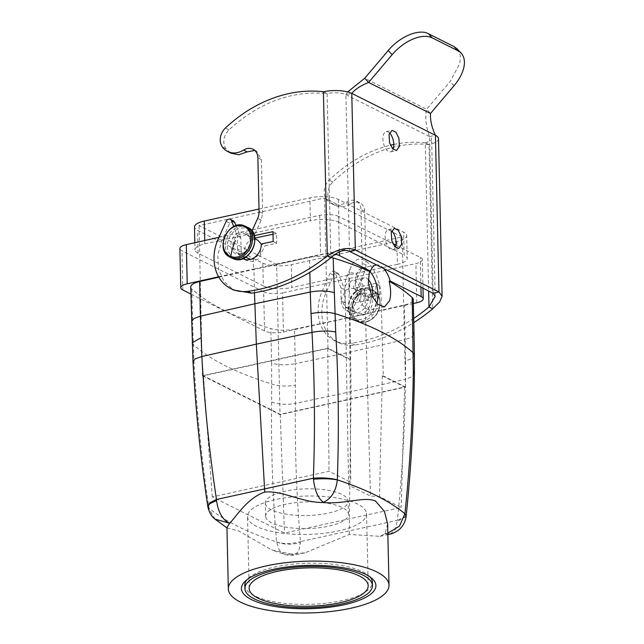 <?xml version="1.0" encoding="UTF-8"?>
<svg xmlns="http://www.w3.org/2000/svg" width="644" height="644" viewBox="0 0 644 644"><rect width="100%" height="100%" fill="white"/><g stroke="black" fill="none" stroke-linecap="round" stroke-linejoin="round"><path stroke-width="0.48" stroke-dasharray="3.22 2.42" d="M379.735 294.88L379.509 285.083L375.782 283.288L376.007 293.084L364.399 295.725L368.127 297.52L379.735 294.88L376.007 293.084M272.959 231.671L276.477 233.506L276.703 243.303L264.845 245.815L261.319 243.971M273.177 241.46L276.703 243.303M254.839 238.095L253.953 238.28L250.427 236.445L254.332 235.615M276.477 233.506L273.016 234.239M236.219 225.633L240.832 237.781L241.13 250.838L237.604 249.003A13.798 11.278 -62.4 0 0 242.869 258.606M237.604 249.003L237.306 235.946L233.756 226.591M251.989 230.922L250.379 234.48L250.427 236.445M253.953 238.28L253.905 236.324L250.379 234.48M259.097 211.514L262.615 213.349L261.174 220.216L253.905 236.324M262.615 213.349L261.4 159.632L256.61 151.131L254.734 150.43M323.393 91.754L326.919 93.597C291.853 90.313 259.194 102.404 228.934 129.871C223.371 136.037 222.341 142.316 225.843 148.692L230.938 153.208M326.919 93.597L323.602 91.714M233.877 221.19L229.683 223.162L221.858 240.494L217.801 255.072L218.582 269.442L224.072 281.645L233.522 290.009M241.13 250.838L243.738 258.236M244.945 259.443L246.604 260.554L252.657 261.496L258.816 258.671L264.845 245.815M240.832 237.781L237.306 235.946M347.728 91.915L345.9 94.652A13.798 4.444 178.7 0 0 327.12 93.549L330.847 257.769M349.459 251.329L345.9 94.652L351.769 93.364M391.737 230.882A10.344 5.088 77.6 0 0 388.372 229.578A10.344 5.088 77.6 0 0 385.925 241.983A10.344 5.088 77.6 0 0 392.816 249.792A10.344 5.088 77.6 0 0 395.319 247.199M389.515 132.962A10.344 5.088 77.6 0 0 386.15 131.658A10.344 5.088 77.6 0 0 383.703 144.063A10.344 5.088 77.6 0 0 390.594 151.863A10.344 5.088 77.6 0 0 393.098 149.271M438.516 138.702A20.697 6.665 -1.3 0 1 429.009 144.554L425.08 142.807L429.009 144.554L432.736 308.774M433.114 293.27L429.564 136.592C425.893 126.699 424.911 117.602 426.61 109.295L430.498 113.465M345.9 94.652L429.564 136.592A13.798 4.444 -1.3 0 1 431.617 138.854A13.798 4.444 -1.3 0 1 425.281 142.759L428.646 291.032M429.564 136.592L435.425 135.304M457.353 49.081L460.251 55.199L459.929 63.289L450.14 81.571L426.61 109.295L364.705 78.262M368.127 297.52A13.798 11.037 -64.3 0 1 362.363 310.336A13.798 11.037 -64.3 0 1 350.537 312.59A13.798 11.037 -64.3 0 1 344.918 302.793L341.191 300.998L340.893 287.94L335.218 272.758A3.445 2.761 -64.3 0 0 334.019 271.39A3.445 2.761 -64.3 0 0 329.969 273.434L322.322 290.855A41.385 33.118 -64.3 0 0 334.961 340.877A41.385 33.118 -64.3 0 0 351.31 343.22A172.447 137.985 -64.3 0 0 413.69 318.45M344.918 302.793L344.621 289.736L338.945 274.553A3.445 2.761 -64.3 0 0 337.746 273.185A3.445 2.761 -64.3 0 0 333.697 275.229L326.049 292.65A41.385 33.118 -64.3 0 0 338.688 342.672A41.385 33.118 -64.3 0 0 355.037 345.015A172.447 137.985 -64.3 0 0 413.778 322.604M428.807 144.602A137.961 110.39 -64.3 0 0 332.932 181.93A13.798 11.037 -64.3 0 0 329.905 200.783A20.697 16.559 -64.3 0 0 335.283 205.444A20.697 16.559 -64.3 0 0 350.763 203.762L347.036 201.966A20.697 16.559 -64.3 0 1 331.555 203.649A20.697 16.559 -64.3 0 1 326.178 198.988A13.798 11.037 -64.3 0 1 329.205 180.135A137.961 110.39 -64.3 0 1 390.433 145.198M425.08 142.807A137.961 110.39 -64.3 0 0 393.806 144.441M350.763 203.762A12.075 9.66 -64.3 0 1 359.795 202.78A12.075 9.66 -64.3 0 1 364.713 211.345L365.937 265.07A13.798 11.037 -64.3 0 1 364.528 271.953L360.801 270.158A13.798 11.037 -64.3 0 0 362.202 263.275L360.986 209.55A12.075 9.66 -64.3 0 0 356.068 200.984A12.075 9.66 -64.3 0 0 347.036 201.966M364.528 271.953L357.42 288.142L357.46 290.098L353.733 288.303L353.693 286.347L357.42 288.142M360.801 270.158L353.693 286.347M379.509 285.083L357.46 290.098M375.782 283.288L353.733 288.303M341.191 300.998A13.798 11.037 -64.3 0 0 346.81 310.794A13.798 11.037 -64.3 0 0 358.636 308.54A13.798 11.037 -64.3 0 0 364.399 295.725M340.893 287.94L344.621 289.736M265.722 516.794A41.385 13.339 -1.3 0 1 265.666 516.174A41.385 13.339 -1.3 0 1 305.779 501.926A41.385 13.339 -1.3 0 1 348.356 513.679A41.385 13.339 -1.3 0 1 348.42 514.298A41.385 13.339 -1.3 0 1 308.299 528.547A41.385 13.339 -1.3 0 1 265.722 516.794M265.425 503.737A41.385 13.339 -1.3 0 1 265.368 503.117A41.385 13.339 -1.3 0 1 305.481 488.868A41.385 13.339 -1.3 0 1 348.058 500.621A41.385 13.339 -1.3 0 1 348.122 501.241A41.385 13.339 -1.3 0 1 308.001 515.49A41.385 13.339 -1.3 0 1 265.425 503.737M226.946 527.927L238.715 530.954L271.599 549.855L290.323 553.953A80.363 25.897 178.7 0 0 292.352 554.049L284.696 554.452L279.238 550.04L276.55 541.886C272.629 495.864 271.003 449.238 271.663 402.009L271.623 363.2C278.804 365.148 286.693 365.317 295.306 363.723L294.517 329.124L350.046 317.355L404.384 304.998A19.312 6.223 178.7 0 0 413.255 299.532M387.616 523.91L385.176 533.119A80.363 25.897 178.7 0 1 384.637 533.779L380.113 536.347L349.233 534.423L304.87 552.866L292.352 554.049M227.284 528.144L226.938 527.557M215.032 519.136L207.819 506.643M349.233 534.423L351.052 391.633L350.046 317.355M406.139 516.166L397.372 520.32L395.175 529.891L390.256 534.037M384.637 533.779L387.849 534.15M290.323 553.953A314.634 101.398 178.7 0 0 291.281 554.275L294.775 555.007L298.736 551.151L300.434 542.586C291.692 544.929 283.73 544.719 276.55 541.958A335.194 108.023 178.7 0 1 208.962 508.076L207.762 506.256M406.082 516.649L397.34 521.302M385.176 533.119A314.634 101.398 178.7 0 1 385.684 533.538L387.825 533.16M300.434 542.586L300.45 541.604C291.7 544.108 283.73 544.204 276.55 541.886M191.534 321.614L192.596 323.586L194.045 363.095C196.806 412.039 201.781 460.339 208.954 508.003M334.888 254.227A13.798 4.444 178.7 0 0 320.583 254.517L253.535 268.983L253.317 259.186L260.474 253.438L261.327 244.237M218.606 276.783L253.535 268.983M413.343 303.517L283.424 332.038A13.798 4.444 178.7 0 1 264.539 330.952L190.906 294.042M190.745 287.015A19.312 6.223 178.7 0 0 191.815 288.987A344.894 111.146 178.7 0 0 270.834 328.601A19.312 6.223 178.7 0 0 294.517 329.124M218.839 277.178L309.49 257.423L309.828 272.38M331.177 257.415A19.312 6.223 178.7 0 0 309.49 257.423M376.853 303.501A21.381 10.513 -102.4 0 1 376.837 303.541A21.381 10.513 -102.4 0 1 371.338 309.78A21.381 10.513 -102.4 0 1 358.644 298.1A21.381 10.513 -102.4 0 1 356.671 274.247A21.381 10.513 -102.4 0 1 362.17 268.009A21.381 10.513 -102.4 0 1 369.72 271.309M383.703 268.5A21.381 10.513 77.6 0 0 376.507 264.893M339.38 251.82L338.575 216.424L392.896 243.657M395.859 245.147L420.282 257.383A13.798 4.444 178.7 0 1 422.343 259.653L422.987 288.19M338.575 216.424A13.798 4.444 178.7 0 0 319.698 215.346L252.649 229.811L252.875 239.6L257.753 240.156M218.92 237.346L251.313 230.109M250.645 259.315L253.317 259.186M249.091 258.928C241.089 256.505 244.124 240.985 252.875 239.6M179.885 248.56A13.798 4.444 178.7 0 0 181.946 250.822L182.832 289.993M264.539 330.952L263.654 291.78L181.946 250.822M263.654 291.78A13.798 4.444 178.7 0 0 282.531 292.867L283.424 332.038M350.465 317.572L350.247 307.776L345.361 307.22L341.175 299.5L345.587 290.307L349.797 288.19L349.579 278.401L282.531 292.867M345.361 307.22L356.929 313.024C351.576 308.766 351.745 303.139 357.452 296.143C361.308 293.656 364.222 293.117 366.203 294.525A10.344 8.372 -63.4 0 0 357.154 296.103A10.344 8.372 -63.4 0 0 356.929 313.024A10.344 8.372 -63.4 0 0 365.977 311.438A10.344 8.372 -63.4 0 0 366.203 294.525L354.635 288.721L358.772 296.425L354.409 305.642L350.247 307.776M354.635 288.721L349.797 288.19M349.579 278.401L415.903 263.573A13.798 4.444 178.7 0 0 422.343 259.653M254.493 292.714L253.961 269.192M372.152 296.594A11.383 5.595 -102.4 0 1 372.119 296.691A11.383 5.595 -102.4 0 1 369.197 300.015A11.383 5.595 -102.4 0 1 362.435 293.793A11.383 5.595 -102.4 0 1 361.389 281.098A11.383 5.595 -102.4 0 1 364.311 277.781A11.383 5.595 -102.4 0 1 368.143 279.343M360.39 299.267A11.383 5.595 -102.4 0 1 357.46 302.591A11.383 5.595 -102.4 0 1 350.706 296.369A11.383 5.595 -102.4 0 1 349.652 283.674A11.383 5.595 -102.4 0 1 352.582 280.357A11.383 5.595 -102.4 0 1 359.336 286.572A11.383 5.595 -102.4 0 1 360.39 299.267M348.605 485.101L345.047 286.314A18.966 9.33 -102.4 0 1 346.52 277.314A18.966 9.33 -102.4 0 1 357.492 275.713A18.966 9.33 -102.4 0 1 364.987 296.312L370.477 496.065L379.485 496.572L401.18 507.448L284.455 533.079L212.303 496.91L329.036 471.279L350.73 482.155L348.605 485.101L370.477 496.065M364.987 296.312L381.119 297.117L383.285 375.903L382.295 375.846L404.577 387.012L280.261 414.317L203.432 375.798L327.74 348.501L350.022 359.666L350.73 482.155M350.022 359.666L348.855 280.937A30.695 15.094 77.6 0 1 351.23 266.375A30.695 15.094 77.6 0 1 368.996 263.782A30.695 15.094 77.6 0 1 381.119 297.117M382.295 375.846L379.485 496.572M383.285 375.903L405.567 387.068L280.027 414.639L202.433 375.742L327.973 348.171L350.256 359.344M404.577 387.012L401.18 507.448M204.728 240.518L204.808 243.891A20.697 6.665 178.7 0 0 194.995 249.808A20.697 6.665 178.7 0 0 198.086 253.205L263.348 285.92L262.833 263.074L197.571 230.359A20.697 6.665 178.7 0 1 194.48 226.962M259.041 209.018L309.885 197.853A20.697 6.665 178.7 0 1 338.358 199.439L403.619 232.154A20.697 6.665 178.7 0 1 406.71 235.551L407.233 258.397A20.697 6.665 178.7 0 0 404.142 255.008L403.619 232.154M204.808 243.891L310.4 220.699L309.885 197.853M338.358 199.439L338.881 222.285A20.697 6.665 178.7 0 0 310.4 220.699M338.881 222.285L404.142 255.008M262.833 263.074A20.697 6.665 178.7 0 0 291.305 264.66L396.897 241.476A20.697 6.665 178.7 0 0 406.71 235.551M396.897 241.476L397.42 264.322A20.697 6.665 178.7 0 0 407.233 258.397M397.42 264.322L291.829 287.514L291.305 264.66M263.348 285.92A20.697 6.665 178.7 0 0 291.829 287.514M276.622 264.491L199.028 225.593L324.568 198.022L402.162 236.92L276.622 264.491L280.027 414.639M327.74 348.501L329.036 471.279M203.432 375.798L212.303 496.91M280.261 414.317L284.455 533.079M405.567 387.068L402.162 236.92M202.433 375.742L199.028 225.593M327.973 348.171L324.568 198.022M366.468 513.002A59.53 19.183 -1.3 0 1 366.557 513.888A59.53 19.183 -1.3 0 1 308.854 534.375A59.53 19.183 -1.3 0 1 247.61 517.47A59.53 19.183 -1.3 0 1 247.529 516.585A59.53 19.183 -1.3 0 1 305.224 496.089A59.53 19.183 -1.3 0 1 366.468 513.002M369.881 576.831A63.804 20.56 178.7 0 0 368.416 575.422A63.804 20.56 178.7 0 0 340.137 565.263A63.804 20.56 178.7 0 0 248.455 578.143A63.804 20.56 178.7 0 0 247.054 579.624M244.809 585.227A63.804 20.56 178.7 0 0 277.057 602.301A63.804 20.56 178.7 0 0 340.869 600.868A63.804 20.56 178.7 0 0 372.385 582.337M229.683 223.162L226.157 221.319M218.332 238.65L221.858 240.494M228.934 129.871L225.416 128.027M225.843 148.692L222.317 146.848M261.4 159.632L257.874 157.788M261.174 220.216L257.656 218.38M355.037 345.015L351.31 343.22M454.028 85.741L450.14 81.571M332.932 181.93L329.205 180.135M329.905 200.783L326.178 198.988M364.713 211.345L360.986 209.55M365.937 265.07L362.202 263.275M338.945 274.553L335.218 272.758M333.697 275.229L329.969 273.434M326.049 292.65L322.322 290.855M271.663 402.009C278.844 404.504 286.757 404.971 295.395 403.426C294.839 450.084 296.53 496.138 300.45 541.604L397.372 520.32C402.283 472.913 404.996 425.885 405.527 379.236L412.015 376.716L414.398 373.319M192.975 361.501L194.045 363.095M414.398 355.134L412.055 358.434L405.527 360.978L405.527 379.236L351.052 391.633L295.395 403.426L295.306 363.723L350.827 351.962L405.173 339.597L404.384 304.998M405.527 360.978L405.173 339.597L411.717 337.19L414.044 334.131M420.959 287.176L420.282 257.383M319.698 215.346L320.583 254.517M416.789 302.744L415.903 263.573M245.573 234.086A10.344 8.372 116.6 0 1 246.185 234.36A10.344 8.372 116.6 0 1 249.212 246.982A10.344 8.372 116.6 0 1 237.531 253.124A10.344 8.372 116.6 0 1 236.912 252.859A10.344 8.372 116.6 0 1 233.893 240.228A10.344 8.372 116.6 0 1 245.573 234.086M245.388 232.452A11.729 9.483 116.6 0 1 249.695 246.644A11.729 9.483 116.6 0 1 236.268 254.034A11.729 9.483 116.6 0 1 231.953 239.85A11.729 9.483 116.6 0 1 245.388 232.452M357.291 295.443A11.729 9.483 -63.4 0 0 353.661 311.382A11.729 9.483 -63.4 0 0 367.289 312.823A11.729 9.483 -63.4 0 0 370.92 296.892A11.729 9.483 -63.4 0 0 357.291 295.443M246.998 228.644A15.867 12.832 116.6 0 1 252.826 247.843A15.867 12.832 116.6 0 1 234.658 257.842A15.867 12.832 116.6 0 1 228.821 238.65A15.867 12.832 116.6 0 1 246.998 228.644M355.52 292.376A15.867 12.832 -63.4 0 0 350.61 313.934A15.867 12.832 -63.4 0 0 369.06 315.89A15.867 12.832 -63.4 0 0 373.971 294.34A15.867 12.832 -63.4 0 0 355.52 292.376M345.047 286.314L348.855 280.937M232.371 258.3A17.243 13.951 116.6 0 1 227.332 237.25A17.243 13.951 116.6 0 1 246.805 227.018A17.243 13.951 116.6 0 1 247.827 227.461M355.657 291.724A17.243 13.951 -63.4 0 0 355.287 319.915A17.243 13.951 -63.4 0 0 370.372 317.275A17.243 13.951 -63.4 0 0 370.743 289.084A17.243 13.951 -63.4 0 0 355.657 291.724M230.109 257.165A17.243 13.951 116.6 0 1 225.07 236.115A17.243 13.951 116.6 0 1 244.543 225.883M357.919 292.859A17.243 13.951 -63.4 0 0 357.549 321.05A17.243 13.951 -63.4 0 0 372.635 318.41A17.243 13.951 -63.4 0 0 373.005 290.219A17.243 13.951 -63.4 0 0 357.919 292.859M358.941 293.809A16.414 13.274 -63.4 0 0 353.862 316.107A16.414 13.274 -63.4 0 0 372.948 318.128A16.414 13.274 -63.4 0 0 378.028 295.829A16.414 13.274 -63.4 0 0 358.941 293.809M367.732 306.866A41.385 11.471 -130 0 1 372.948 318.128M198.086 253.205L197.571 230.359M192.137 342.833L193.2 344.596A344.894 111.146 -1.3 0 0 271.816 384.009C279.005 386.263 286.902 386.642 295.524 385.136M191.815 288.987L192.596 323.586M271.623 363.2L270.834 328.601M246.596 260.554L243.078 258.711M256.61 151.123L253.092 149.287M392.816 249.792L398.676 248.504M388.372 229.578L394.241 228.29M390.594 151.863L396.454 150.575M386.15 131.658L392.019 130.37M435.191 296.353L431.617 138.854M335.283 205.444L331.555 203.649M359.795 202.78L356.068 200.984M350.537 312.59L346.81 310.794M337.746 273.185L334.019 271.39M338.688 342.672L334.961 340.877M265.666 516.174L265.368 503.117M348.42 514.298L348.122 501.241M304.87 552.866L294.775 555.007C291.925 555.74 288.568 555.555 284.696 554.452L271.599 549.855M380.113 536.347L387.857 534.584M384.46 306.898L371.338 309.78M245.638 257.23L237.483 253.108C245.718 257.6 255.942 238.666 246.185 234.36L254.911 238.731M369.197 300.015L357.46 302.591M364.311 277.781L352.582 280.357M346.52 277.314L351.23 266.375M355.359 291.684C345.844 299.058 345.909 315.906 355.287 319.915L357.549 321.05C362.644 323.352 367.772 322.483 372.932 318.45C382.447 311.076 382.391 294.228 373.005 290.219L370.743 289.084C365.655 286.781 360.527 287.651 355.359 291.684M194.834 242.732L194.995 249.808M375.951 264.982L362.17 268.009M368.183 585.694L366.557 513.888M249.156 588.399L247.529 516.585M248.455 578.143L245.284 581.105M368.416 575.422L371.725 578.231"/><path stroke-width="0.97" d="M254.332 235.615L272.959 231.671L273.177 241.46L261.319 243.971A13.798 11.278 -62.4 0 1 255.29 256.835A13.798 11.278 -62.4 0 1 243.078 258.711A13.798 11.278 -62.4 0 1 242.869 258.606M273.016 234.239L254.839 238.095M233.756 226.591L231.518 220.699A3.445 2.818 -62.4 0 0 230.359 219.354A3.445 2.818 -62.4 0 0 226.157 221.319L218.332 238.65A41.385 33.826 -62.4 0 0 230.423 288.391A41.385 33.826 -62.4 0 0 247.924 291.313A172.447 140.947 -62.4 0 0 327.329 255.934C338.47 248.737 347.808 246.773 355.327 250.041L349.459 251.329C344.443 249.075 338.245 251.224 330.847 257.769L327.329 255.934L323.393 91.754A137.961 112.756 -62.4 0 0 225.416 128.027A13.798 11.278 -62.4 0 0 222.317 146.848A20.697 16.913 -62.4 0 0 227.413 151.364A20.697 16.913 -62.4 0 0 243.625 150.052A12.075 9.869 -62.4 0 1 253.092 149.287A12.075 9.869 -62.4 0 1 257.874 157.788L259.097 211.514A13.798 11.278 -62.4 0 1 257.656 218.38L251.989 230.922M254.734 150.43L247.151 151.895L243.625 150.052M227.413 151.364L230.938 153.208L238.86 154.753L247.151 151.895M233.522 290.009L251.442 293.157C279.665 289.245 306.133 277.451 330.847 257.769M236.219 225.633L233.877 221.19L230.359 219.354M243.738 258.236L244.945 259.443M413.778 322.604A172.447 137.985 -64.3 0 0 432.736 308.774L439.683 301.875L442.09 296.2L438.983 291.982L435.425 135.304L351.769 93.364A20.697 6.665 178.7 0 0 323.602 91.714M432.736 308.774L429.009 306.979L435.191 296.353L433.114 293.27L438.983 291.982L355.327 250.041L351.769 93.364C355.367 89.13 360.97 85.483 368.593 82.432L392.124 54.708A34.486 19.417 -42.9 0 1 432.245 37.875L457.892 50.739A34.486 19.417 -42.9 0 1 461.144 53.154A34.486 19.417 -42.9 0 1 454.028 85.741L430.498 113.465L368.593 82.432L364.705 78.262L347.728 91.915M391.793 240.695L394.828 246.684L398.676 248.504L401.655 244.277L401.123 236.09L398.097 230.109L394.241 228.29L391.27 232.516L391.793 240.695M389.572 142.775L392.607 148.756L396.454 150.575L399.425 146.357L398.902 138.17L395.875 132.189L392.019 130.37L389.048 134.588L389.572 142.775M433.114 293.27L349.459 251.329M395.319 247.199A10.344 5.088 77.6 0 0 395.263 237.378A10.344 5.088 77.6 0 0 391.737 230.882M393.098 149.271A10.344 5.088 77.6 0 0 393.041 139.458A10.344 5.088 77.6 0 0 389.515 132.962M442.09 296.2L438.516 138.702A20.697 6.665 -1.3 0 0 435.425 135.304C431.77 127.432 430.128 120.154 430.498 113.465M364.705 78.262L388.235 50.53C399.739 36.563 418.978 28.489 428.357 33.705L432.245 37.875M457.892 50.739L454.004 46.561L428.357 33.705M454.004 46.561L457.353 49.081M413.69 318.45A172.447 137.985 -64.3 0 0 429.009 306.979L428.646 291.032M393.806 144.441A137.961 110.39 -64.3 0 0 390.433 145.198M240.325 602.051A80.363 25.897 178.7 0 0 330.911 611.486A80.363 25.897 178.7 0 0 389.008 585.219A80.363 25.897 178.7 0 0 377.014 572.041A80.363 25.897 178.7 0 0 286.427 562.606A80.363 25.897 178.7 0 0 228.33 588.866A80.363 25.897 178.7 0 0 240.325 602.051M228.33 588.866L226.938 527.557L229.497 523.459A80.363 25.897 178.7 0 1 230.037 522.807C236.098 516.746 247.529 497.868 264.756 492.072C282.273 490.237 301.456 502.392 322.314 502.537A80.363 25.897 178.7 0 1 324.351 502.626C345.796 504.123 363.61 496.387 375.396 500.935L384.428 511.344L387.616 523.91L389.008 585.219M230.037 522.807L228.982 523.041L215.032 519.136L227.284 528.144M387.849 534.15L390.256 534.037M264.756 492.072L256.336 344.146L254.493 292.714M216.545 500.525L216.464 499.494L209.839 502.803L207.819 506.643L209.92 503.608L216.545 500.525M229.497 523.459A314.634 101.398 178.7 0 1 228.982 523.041C222.236 519.306 218.091 511.803 216.545 500.533M412.973 332.159L414.044 334.131L413.255 299.532A19.312 6.223 178.7 0 0 412.192 297.56L413.303 370.904C412.724 418.109 409.93 465.709 404.923 513.695L406.139 516.166L404.923 513.767A335.194 108.023 178.7 0 0 337.327 479.885L337.335 479.812C339.082 430.192 338.535 380.918 335.693 331.99L333.165 257.946A19.312 6.223 178.7 0 0 331.177 257.415M404.923 513.695L399.489 526.124L387.825 533.16M309.828 272.38L310.271 292.022L254.75 303.791L200.405 316.156L201.862 356.534C204.55 404.818 209.413 452.466 216.464 499.494L313.387 478.21C322.177 477.534 330.163 478.065 337.335 479.812M324.351 502.626A314.634 101.398 178.7 0 0 323.393 502.312C318.039 498.263 314.723 490.575 313.451 479.249L313.387 478.21C315.166 429.242 314.707 380.62 311.994 332.352L311.028 313.604C319.641 311.913 327.538 311.889 334.703 313.523A344.894 111.146 178.7 0 1 413.319 352.936L414.398 355.134L414.398 373.319C413.859 420.572 411.105 468.188 406.139 516.166M412.192 297.56A344.894 111.146 178.7 0 0 389.137 281.235C390.964 288.689 391.117 295.194 389.604 300.74L384.46 306.898L377.77 304.387L371.532 295.266L368.288 282.788L369.463 271.366A344.894 111.146 178.7 0 0 333.165 257.946M313.451 479.249C322.225 478.436 330.187 478.653 337.327 479.885C336.039 491.147 331.394 498.625 323.393 502.312L322.314 502.537M333.954 292.545C326.774 290.605 318.885 290.428 310.271 292.022L311.028 313.596M334.888 254.227A13.798 4.444 178.7 0 1 339.46 255.596L370.477 271.148L369.463 271.366M187.211 283.803L186.325 244.631A13.798 4.444 178.7 0 0 179.885 248.56L180.771 287.731A13.798 4.444 178.7 0 1 187.211 283.803L218.606 276.783M180.771 287.731A13.798 4.444 178.7 0 0 182.832 289.993L190.906 294.042M413.343 303.517L416.789 302.744A13.798 4.444 178.7 0 0 423.229 298.816A13.798 4.444 178.7 0 0 421.168 296.554L420.959 287.176M389.137 281.235L390.151 281.009L421.168 296.554M218.839 277.178L199.624 281.549A19.312 6.223 178.7 0 0 190.745 287.015L192.975 361.501C195.687 410.373 200.614 458.633 207.762 506.256M390.151 281.009A21.381 10.513 77.6 0 0 383.703 268.5M376.507 264.893A21.381 10.513 77.6 0 0 375.951 264.982A21.381 10.513 77.6 0 0 370.477 271.148M392.896 243.657L395.859 245.147M254.911 238.731L257.753 240.156L261.327 244.237M186.325 244.631L218.92 237.346M251.313 230.109L252.472 229.852M245.638 257.23L250.645 259.315M369.72 271.309A21.381 10.513 -102.4 0 1 376.853 303.501M368.143 279.343A11.383 5.595 -102.4 0 1 372.152 296.594M259.041 209.018L204.293 221.037A20.697 6.665 178.7 0 0 194.48 226.962L194.834 242.732M368.102 584.808A59.53 19.183 -1.3 0 1 368.183 585.694A59.53 19.183 -1.3 0 1 310.48 606.189A59.53 19.183 -1.3 0 1 249.236 589.284A59.53 19.183 -1.3 0 1 249.156 588.399A59.53 19.183 -1.3 0 1 306.858 567.903A59.53 19.183 -1.3 0 1 368.102 584.808M275.423 606.567A67.258 21.671 178.7 0 0 352.196 602.687A67.258 21.671 178.7 0 0 371.725 578.231A67.258 21.671 178.7 0 0 341.916 567.525A67.258 21.671 178.7 0 0 245.284 581.105A67.258 21.671 178.7 0 0 275.423 606.567M277.129 605.561A63.804 20.56 178.7 0 0 340.942 604.128A63.804 20.56 178.7 0 0 372.457 585.597A63.804 20.56 178.7 0 0 340.209 568.531A63.804 20.56 178.7 0 0 276.397 569.964A63.804 20.56 178.7 0 0 244.881 588.495A63.804 20.56 178.7 0 0 277.129 605.561M247.054 579.624A63.804 20.56 178.7 0 0 244.809 585.227L244.881 588.495M372.457 585.597L372.385 582.337A63.804 20.56 178.7 0 0 369.881 576.831M231.518 220.699L235.044 222.542M251.442 293.157L247.924 291.313M392.124 54.708L388.235 50.53M413.303 370.904L414.398 373.319M335.693 331.99C328.529 330.581 320.632 330.702 311.994 332.352L256.336 344.146L201.862 356.534L195.269 358.813L192.975 361.501M339.46 255.596L339.38 251.82M199.624 281.549L200.405 316.156L193.86 318.563L191.534 321.614M247.827 227.461A17.243 13.951 116.6 0 1 252.867 248.512A17.243 13.951 116.6 0 1 233.394 258.751A17.243 13.951 116.6 0 1 232.371 258.3L233.434 258.767C249.413 266.173 264.08 234.239 247.827 227.461L245.565 226.326A17.243 13.951 116.6 0 1 250.605 247.377A17.243 13.951 116.6 0 1 231.132 257.616A17.243 13.951 116.6 0 1 230.109 257.165L232.371 258.3M244.543 225.883A17.243 13.951 116.6 0 1 245.565 226.326L244.503 225.859C228.523 218.453 213.856 250.387 230.109 257.165M243.553 226.31A16.414 13.274 116.6 0 1 249.59 246.169A16.414 13.274 116.6 0 1 230.785 256.513A16.414 13.274 116.6 0 1 224.756 236.654A16.414 13.274 116.6 0 1 243.553 226.31M235.39 240.518A41.385 24.255 111 0 0 230.785 256.513M204.293 221.037L204.728 240.518M201.025 337.762L192.137 342.833M233.949 290.235L230.423 288.391M461.144 53.154L457.256 48.976M387.857 534.584L390.184 534.053C392.228 534.118 399.554 529.964 400.302 528.474C403.458 525.327 405.382 521.382 406.082 516.649M414.398 355.134L414.044 334.131M422.987 288.19L423.229 298.816M215.032 519.136C213.84 518.09 209.719 515.111 207.819 506.643"/></g></svg>
